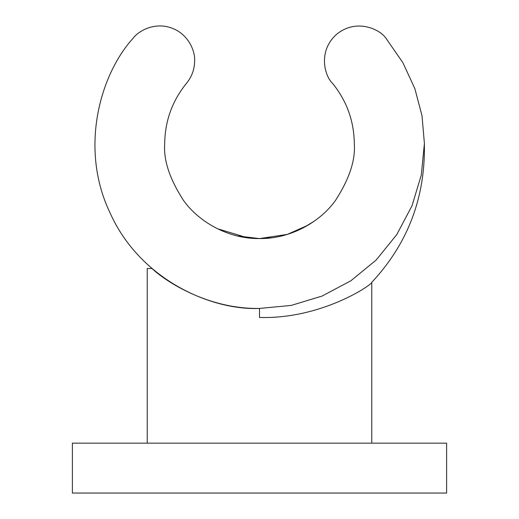 <?xml version="1.0" encoding="UTF-8"?>
<svg xmlns="http://www.w3.org/2000/svg" width="519" height="519" viewBox="0 0 519 519"><rect width="100%" height="100%" fill="white"/><g stroke="black" fill="none" stroke-linecap="round" stroke-linejoin="round"><path stroke-width="0.78" d="M446.612 443.155L72.388 443.155L72.388 493.05L446.612 493.05L446.612 443.155M259.5 308.429L291.185 305.425L322.098 296.051L350.883 280.766L376.158 260.051L396.763 234.607L412.002 205.803L421.298 175.046L424.399 143.471L422.005 115.705L414.83 88.567L402.874 62.656L386.162 38.562C380.712 29.804 357.169 17.86 336.974 34.007C317.394 50.894 324.816 76.235 332.426 83.196C346.757 100.848 354.049 121.037 354.302 143.769C355.567 160.248 349.248 179.211 335.345 200.652C320.794 221.016 291.684 238.954 259.5 238.578C227.316 238.954 198.206 221.016 183.655 200.652C169.752 179.211 163.433 160.248 164.698 143.769C164.951 121.037 172.243 100.848 186.574 83.196C191.855 76.695 194.541 69.254 194.631 60.879C195.235 50.324 187.781 33.67 171.568 28.026C155.492 22.012 139.118 30.063 132.838 38.562C100.264 74.451 78.83 148.596 110.443 213.731C140.344 279.67 211.077 310.557 259.5 308.429C208.125 309.324 165.529 281.35 152.022 268.518L147.234 268.518L147.234 443.155M237.475 235.983L259.5 238.578L287.318 234.4L308.072 225.188M314.326 221.12L302.96 228.029M290.711 233.291L285.171 235.036M271.456 237.819L260.564 238.571M247.569 237.825L217.364 228.697M259.5 317.466C321.371 319.354 372.292 284.633 371.766 282.336C372.22 284.646 321.417 319.347 259.5 317.466L259.5 308.435M371.766 443.155L371.766 282.336C406.098 245.558 423.64 202.014 424.399 151.697L424.399 143.471"/></g></svg>
